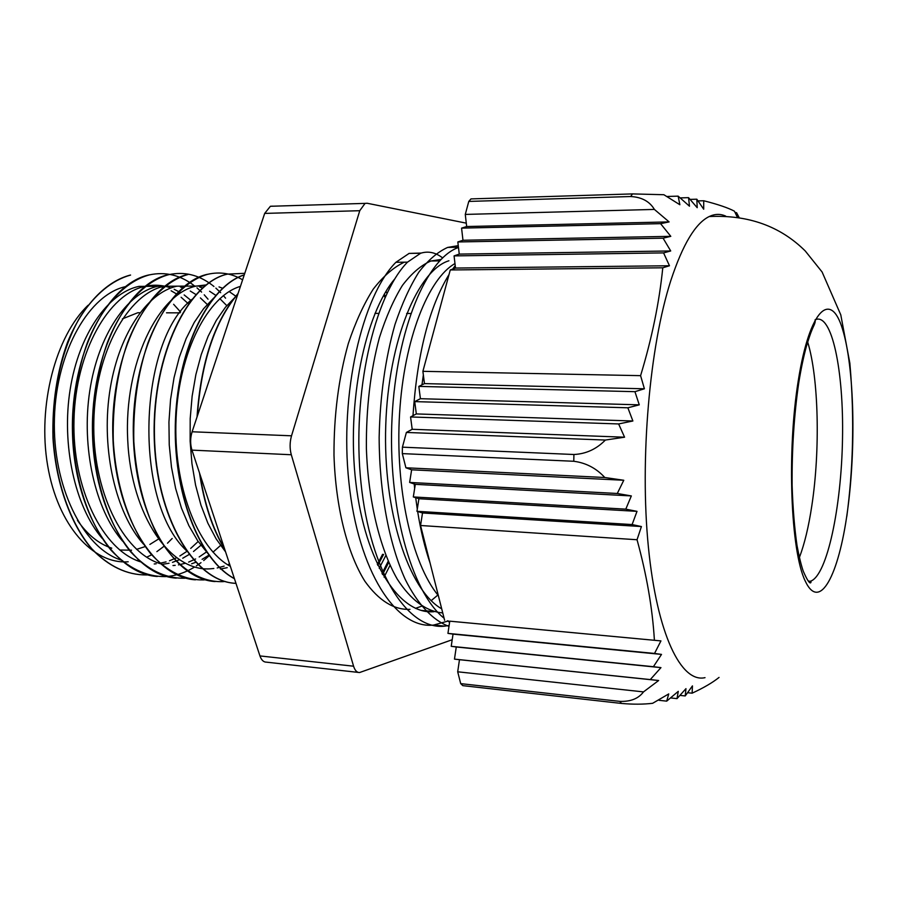 <?xml version="1.0" encoding="UTF-8"?>
<svg xmlns="http://www.w3.org/2000/svg" width="898" height="898" viewBox="0 0 898 898"><rect width="100%" height="100%" fill="white"/><g stroke="black" fill="none" stroke-linecap="round" stroke-linejoin="round"><path stroke-width="1.35" d="M224.713 549.25C212.422 528.978 204.026 503.554 199.513 472.999M197.032 416.986C200.86 362.242 214.543 321.069 238.071 293.478M234.445 578.716C198.941 560.06 172.394 491.868 175.48 419.085C178.376 346.302 209.806 285.452 244.267 274.844M234.782 583.273C193.586 581.028 155.455 516.227 154.164 435.328C152.492 354.418 188.165 282.646 227.216 274.126L227.441 274.126M215.116 581.556C173.359 579.277 134.7 514.924 133.319 434.531C131.602 354.149 167.69 282.78 207.348 274.317L207.618 274.317C219.83 271.477 231.504 273.318 242.617 279.817M195.427 579.827C153.188 577.347 114.102 513.297 112.778 433.487C111.026 353.722 147.564 282.904 187.738 274.519L187.996 274.507C164.615 280.894 142.086 305.309 127.471 342.868C117.189 372.85 112.463 405.469 113.283 440.727C115.932 486.57 129.963 527.968 150.628 553.639C167.017 571.409 184.618 580.175 203.453 579.94L203.408 579.94M176.255 578.132C133.476 575.697 93.875 511.983 92.483 432.713C90.687 353.419 127.651 283.083 168.364 274.687L168.622 274.687C184.056 271.364 198.469 274.754 211.883 284.857M157.318 576.482C114.012 574.013 73.939 510.726 72.457 431.938C70.628 353.172 107.951 283.229 149.225 274.878L149.483 274.878M146.374 574.933C126.876 575.079 108.647 566.391 91.675 548.88C70.28 523.601 55.743 482.978 52.971 438.033C52.095 403.471 56.967 371.503 67.586 342.116C82.695 305.298 106.031 281.343 130.333 275.069L130.58 275.057C111.969 280.266 95.233 294.117 80.36 316.59C61.906 348.087 51.556 392.931 53.229 438.044C56.002 482.989 70.538 523.624 91.933 548.903C108.894 566.413 127.123 575.102 146.632 574.956L146.576 574.956M224.388 548.274C212.624 528.495 204.508 503.913 200.029 474.537M197.369 415.954C201.298 362.074 214.802 321.417 237.903 293.983M234.389 578.559C199.042 559.69 172.685 491.644 175.761 419.085C178.657 346.527 209.896 285.777 244.234 274.945M235.972 583.363C194.642 581.926 156.016 517.461 154.467 436.248C152.514 355.013 188.277 282.657 227.475 274.115L244.772 273.318M225.207 581.455L222.861 581.657C198.57 582.42 174.178 565.774 156.499 533.569C143.77 507.482 136.204 476.838 133.824 441.648C133.05 406.154 137.731 373.31 147.867 343.126C162.325 305.286 184.539 280.782 207.618 274.317M205.53 579.76L203.453 579.94M186.088 578.121L184.281 578.256C165.21 578.469 147.384 569.725 130.816 552.023C109.87 526.542 95.716 485.324 92.988 439.818C92.157 404.785 96.939 372.389 107.345 342.621C122.106 305.264 144.937 281.096 168.622 274.687M212.59 285.396L213.948 286.484M215.868 288.112L220.672 292.681M223.377 295.599L225.566 298.17M209.694 555.256L203.7 560.554M200.995 562.664L196.37 565.897M194.103 567.312C184.865 572.868 175.278 575.966 165.333 576.617C146.048 576.763 128.021 568.041 111.251 550.452C90.069 525.061 75.746 484.157 72.974 438.931C72.132 404.134 76.959 371.952 87.454 342.374C102.428 305.286 125.473 281.231 149.483 274.867C165.109 271.555 179.735 274.934 193.351 284.992M194.271 285.676L195.147 286.361M196.976 287.854L201.601 292.086M204.228 294.813L208.033 299.191M148.058 574.855L146.632 574.956M230.359 566.357C197.268 548.487 172.944 484.954 176.098 417.985C179.072 351.006 208.392 295.453 240.428 286.395M227.228 567.659L220.403 569.029M220.526 545.468L213.006 552.158M209.01 555.11L202.095 559.342M195.775 562.294L191.656 563.764M160.461 563.72C122.813 552.562 92.124 490.589 93.83 421.353C95.199 352.083 128.212 293.624 164.076 286.249L157.711 286.294C127.28 292.905 98.196 334.752 89.733 391.146C81.157 447.473 95.222 509.783 122.622 541.168M200.905 545.266L193.497 551.507M189.848 554.077L182.743 558.219M179.263 559.847L172.427 562.35M169.06 563.237L162.516 564.326M140.458 561.811C102.585 550.003 72.087 488.198 73.984 419.748C75.634 351.253 108.871 293.68 145.061 286.361C153.884 284.43 162.504 284.969 170.889 287.977M174.178 289.279L180.79 292.726M184.157 294.926L190.904 300.37M120.702 559.948C82.638 547.454 52.275 485.908 54.43 418.187C56.305 350.489 89.8 293.702 126.27 286.484M187.895 303.356L181.115 297.26M176.457 293.893L171.136 290.784M163.301 287.517L161.382 286.945M158.699 286.282L138.763 286.417C108.187 292.916 78.99 333.91 70.179 389.328C61.311 444.701 74.882 506.382 102.035 538.25M154.209 563.955L156.185 563.798M159.417 563.372L166.051 561.89M169.464 560.79L176.378 557.849M179.869 555.974L187.031 551.282M190.702 548.409L198.166 541.494M207.236 304.444L200.377 297.9M196.067 294.611L190.253 291.019M182.855 287.753L180.363 286.945M177.321 286.17L157.711 286.282M172.988 565.549L175.2 565.358M178.466 564.898L185.201 563.282M188.625 562.114L195.607 558.971M199.188 556.962L206.484 551.944M226.779 305.634L219.819 298.619M215.89 295.408L209.593 291.255M202.69 288L199.569 286.933M206.372 284.902L196.314 286.08L176.895 286.17C146.621 292.849 117.683 335.65 109.522 393.01C101.306 450.325 115.831 513.263 143.467 544.109M235.938 296.295L229.147 291.547M222.726 288.292L219.022 286.922M202.836 286.024L196.314 286.058C158.07 293.781 123.89 363.836 127.707 439.863C131.074 515.946 170.957 572.778 211.232 568.737L213.836 568.49M217.204 567.951L224.13 566.11M227.699 564.763L229.562 563.944M192.116 299.259C138.505 340.701 132.803 500.265 186.111 550.317M213.69 298.057L203.554 308.755L194.271 322.382L186.099 338.692L179.286 357.292L174.032 377.744L170.553 399.543L168.936 422.116L169.239 444.847L171.473 467.14L175.604 488.377L181.452 508.055L188.883 525.667L197.683 540.787L207.595 553.134M235.489 296.845L225.521 307.15L216.317 320.361L208.145 336.234L201.264 354.463L195.876 374.601L192.138 396.153L190.196 418.569L190.14 441.266L191.948 463.637L195.573 485.111L200.939 505.103L207.865 523.164L216.149 538.89L225.589 551.9M430.176 563.372C424.889 547.915 420.713 530.617 417.649 511.512M417.289 509.177L415.695 497.705M414.651 488.445L414.214 483.977M412.979 415.684C417.155 354.093 429.177 307.037 449.045 274.507M452.659 269.086L455.23 265.651M448.989 626.4C432.971 620.451 417.772 604.567 405.144 579.221C388.935 543.447 379.338 491.711 379.147 437.393C380.056 395.928 385.343 358.28 395.008 324.436C401.978 303.715 409.937 286.271 418.883 272.094C428.178 260.083 437.764 251.867 447.642 247.433L458.272 245.637M448.439 620.945L433.678 625.053C396.4 629.554 358.19 571.487 348.918 482.316C339.343 393.29 362.276 295.981 395.917 262.283L407.512 262.149L420.657 253.236C428.234 250.868 435.541 252.417 442.591 257.883M421.241 253.056L409.106 253.416L395.917 262.295M421.959 384.849L423.362 374.937M425.978 359.896L437.292 318.027M441.715 608.833C408.41 590.098 382.885 510.928 385.747 425.416C388.43 339.848 418.098 270.04 448.921 260.768M434.037 611.695C399.879 615.119 365.239 563.024 355.877 482.933C346.28 402.978 365.116 313.469 394.997 278.661M449.595 622.28L447.384 620.776M444.095 618.228C411.003 591.816 387.521 506.001 392.067 417.435C396.445 328.791 426.965 258.209 458.485 247.489M449.123 625.479L444.858 626.119C407.973 630.688 370.167 572.464 360.996 482.967C351.533 393.616 374.241 295.947 407.501 262.137M440.985 259.455L430.804 261.026C421.016 265.28 411.553 273.419 402.416 285.407C393.672 299.573 386.005 316.972 379.416 337.614C370.425 371.323 366.081 408.264 366.384 448.405C368.18 500.714 379.708 548.543 397.242 579.075C410.869 600.268 426.64 611.65 442.748 612.896M454.983 263.563C428.368 278.515 404.055 339.062 399.576 413.54C395.008 487.962 411.688 563.439 438.37 595.643M172.169 538.486L167.488 543.2M163.896 546.377L156.892 551.619M151.627 554.807L146.688 557.209M138.539 560.071L136.9 560.487M128.19 561.778C93.179 564.494 57.73 525.588 47.639 465.534C37.368 405.604 55.654 336.155 88.127 305.219M173.617 304.287L180.588 312.044M452.21 639.724L359.559 672.546C356.933 672.602 354.935 670.492 353.588 666.204L259.949 655.922C261.419 660.097 263.574 662.174 266.414 662.152L358.212 672.4M259.949 655.922L191.959 450.123L291.3 454.747C289.639 448.573 289.717 442.265 291.524 435.811L192.116 431.77C190.196 438.011 190.152 444.128 191.959 450.123M192.116 431.77L264.686 213.41L359.75 210.704L365.059 203.386L367.136 203.251L466.275 223.153M272.622 206.147L270.388 206.282L264.686 213.41M392.011 283.689L391.64 282.949M384.063 577.122L390.035 565.347M359.75 210.704L291.524 435.811M291.3 454.747L353.588 666.204M437.876 595.037L431.197 600.627M421.734 606.15L415.505 608.35M409.971 609.349C393.84 610 378.81 600.627 364.869 581.219C347.29 553.101 335.605 506.977 333.989 455.207C333.832 415.314 338.613 378.08 348.323 343.519C355.44 322.236 363.746 304.108 373.242 289.145C383.199 276.303 393.549 267.312 404.28 262.194M383.603 554.403L377.8 565.381M384.31 294.252L385.489 296.475M386.971 293.343L385.972 291.446M379.214 568.266L385.826 555.514M388.711 562.429L382.548 574.507M389.867 285.429L390.439 286.552M799.355 557.557C804.507 544.042 808.671 526.733 811.837 505.653C820.301 450.212 818.74 377.923 807.684 342.026M669.47 265.763L662.78 267.795L450.268 269.961L455.511 268.053L669.47 265.763L663.577 252.899L670.716 250.969L459.26 254.1L457.834 241.955L462.975 240.26L670.795 236.342L663.083 238.183L457.834 241.955M455.511 268.053L454.074 255.896L459.26 254.1M454.074 255.896L663.577 252.899M462.975 240.26L461.572 228.126L466.668 226.532L669.111 221.907L660.58 223.658L670.795 236.342M461.572 228.126L660.58 223.658M663.083 238.183L670.716 250.969M466.668 226.532L465.276 214.42L654.395 209.425L669.111 221.907M456.263 646.987L451.223 646.313L453.03 634.134L661.512 654.406L653.396 666.709L660.95 667.629L650.275 679.584L454.478 659.121L456.263 646.987L660.95 667.629M451.223 646.313L653.396 666.709M453.03 634.134L447.945 633.382L449.763 621.169L660.939 640.903L654.53 653.452L661.512 654.406M447.945 633.382L654.53 653.452M650.275 679.584L658.638 680.516L643.507 691.898L457.699 671.794L459.473 659.693L454.478 659.121M459.473 659.693L658.638 680.516M449.763 621.169L660.939 640.903M680.358 695.422L685.23 695.95L692.448 685.892L692.122 693.189L687.902 692.74M643.507 691.898C638.467 698.61 630.564 701.776 619.788 701.372L460.696 683.625L462.796 685.645L621.483 703.437C632.899 704.459 643.282 704.414 652.633 703.302L668.741 693.918L666.698 701.147L678.271 691.348L677.002 698.633L671.109 697.993M659.098 700.317L666.698 701.147M677.002 698.633L685.971 688.654L685.23 695.95M416.324 413.922L414.719 401.608L420.41 398.701L639.275 404.841L627.87 407.793L632.877 420.994L618.632 423.946L410.566 416.953L416.324 413.922L632.877 420.994M414.719 401.608L627.87 407.793M420.41 398.701L418.827 386.398L424.462 383.614L644.405 388.789L634.931 391.674L639.275 404.841M418.827 386.398L634.931 391.674M618.632 423.946L624.57 437.203L605.364 440.054L406.39 432.443L412.193 429.289L410.566 416.953M412.193 429.289L624.57 437.203M424.462 383.614L422.891 371.323L640.588 375.656L644.405 388.789M698.229 200.905L703.74 200.748L703.695 209.2L696.826 199.199L697.207 207.696L688.542 197.65L689.484 206.203L678.147 196.146L679.865 204.733L663.869 194.72L632.506 193.912L470.99 198.907L468.778 201.421L630.677 196.527C641.711 197.111 649.624 201.41 654.395 209.425M680.549 197.886L688.542 197.65M690.337 199.378L696.826 199.199M667.506 196.46L678.147 196.146M418.917 498.727L413.316 496.942L415.303 484.336L409.634 482.439L411.632 469.8L405.907 467.779L604.803 477.5L623.773 480.262L617.285 493.485L631.339 495.932L625.783 509.155L637.008 511.355L632.102 524.567L641.419 526.554L637.041 539.743L420.556 525.498L422.509 512.971L416.953 511.299L418.917 498.727L637.008 511.355M411.632 469.8L623.773 480.262M409.634 482.439L617.285 493.485M415.303 484.336L631.339 495.932M413.316 496.942L625.783 509.155M416.953 511.299L632.102 524.567M422.509 512.971L641.419 526.554M739.076 217.428L736.551 212.646L738.156 217.282M735.204 212.68L736.551 212.646M737.292 217.159L734.452 211.198C728.143 207.842 717.906 204.362 703.74 200.748M605.364 440.054C596.496 449.112 586.012 453.928 573.912 454.5L402.416 447.17L406.39 432.443M465.276 214.42L468.778 201.421M405.907 467.779L402.315 453.613L573.777 461.269C585.956 462.84 596.294 468.251 604.803 477.5M637.041 539.743C646.65 574.698 652.431 608.092 654.384 639.904M444.622 620.316L420.556 525.498M460.696 683.625L457.699 671.794M705.02 677.653C681.279 683.243 656.977 634.594 648.367 546.803C639.679 459.26 649.602 346.044 670.907 280.288C682.749 244.402 695.523 223.153 709.218 216.53C714.898 213.836 720.387 213.69 725.707 216.115M662.78 267.795C659.255 302.592 651.858 338.546 640.588 375.656M692.122 693.189C703.774 687.778 712.743 682.525 719.051 677.418M422.891 371.323L450.268 269.961M402.315 453.613L402.416 447.17M139.92 312.74L137.776 312.74L122.341 318.902M158.171 539.26L149.865 544.446M145.599 546.455L136.552 549.363M131.557 550.193L119.715 550.014M111.779 548.173C98.96 543.997 87.51 534.737 77.43 520.38M632.506 193.912L630.677 196.527M573.912 454.5L573.777 461.269M619.788 701.372L621.483 703.437M815.092 319.8C831.84 311.887 843.895 370.941 842.504 439.01C841.381 507 827.215 575.079 810.782 581.107L808.671 581.489M798.333 380.258C786.682 451.728 790.655 551.428 805.282 581.141C819.728 612.032 838.777 575.113 847.386 511.725C856.187 448.573 854.402 367.641 842.582 329.375C830.964 290.222 809.772 308.441 798.333 380.258M458.451 247.242L447.642 247.421M444.858 626.119L433.678 625.053M420.747 253.236L408.994 253.416M145.061 286.361L138.763 286.395M183.338 286.136L176.895 286.181M410.768 313.481L406.659 313.469M378.574 313.391L374.982 313.38M179.993 312.852L166.523 312.818M365.059 203.386L270.388 206.282M377.34 564.393L382.582 554.324M383.816 295.128L385.029 297.485M382.02 573.575L388.194 561.239M389.305 286.26L389.923 287.506M439.605 260.891L430.804 261.004M433.24 611.471L421.016 610.359M808.178 580.916L811.017 581.601C811.163 581.41 810.894 588.617 803.306 571.319C801.263 565.516 799.175 556.973 797.042 545.681C794.472 528.024 792.833 507.864 792.115 485.212C791.845 449.191 794.068 414.977 798.782 382.559C801.061 368.618 803.609 356.551 806.415 346.347C810.838 331.766 812.174 329.566 812.971 327.568C814.845 323.751 815.541 321.417 815.058 320.575M846.825 516.361C852.673 472.157 854.918 421.083 849.856 363.196L840.786 314.861L822.108 272.004L805.259 250.98C780.272 226.184 748.259 214.701 709.218 216.53"/></g></svg>
